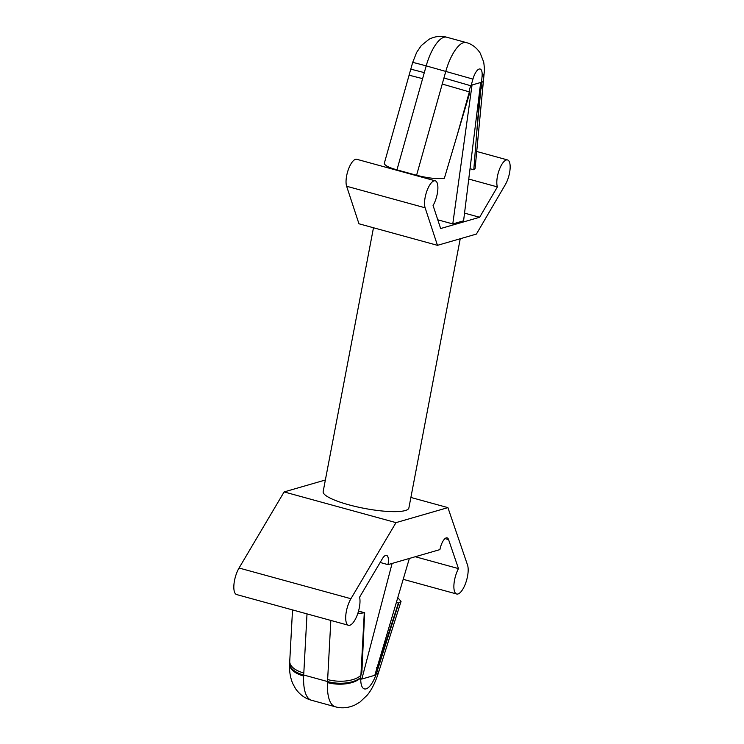 <?xml version="1.0" encoding="UTF-8"?>
<svg xmlns="http://www.w3.org/2000/svg" width="744" height="744" viewBox="0 0 744 744"><rect width="100%" height="100%" fill="white"/><g stroke="black" fill="none" stroke-linecap="round" stroke-linejoin="round"><path stroke-width="1.12" d="M409.367 558.446L374.818 675.292A4.362 1.572 105.4 0 0 376.501 673.255A24.943 3.097 18.1 0 1 377.766 674.855L377.999 674.138A24.943 2.483 -162.4 0 0 376.697 672.799A4.362 1.572 105.4 0 0 377.348 670.586A4.362 1.572 105.4 0 0 377.441 667.945L398.421 603.003L396.515 602.482M377.999 674.138L378.696 671.962A24.943 2.502 -162.4 0 0 377.348 670.586L398.803 602.891L401.053 601.385L398.031 597.934M307.012 613.893L303.812 673.013A24.943 12.006 -176.9 0 1 289.742 661.295L289.602 664.067A24.943 12.518 2.4 0 0 303.654 676.036A46.044 16.61 105.4 0 0 311.522 700.262L335.349 706.8A46.044 16.61 105.4 0 1 327.481 682.574A24.943 12.518 2.4 0 0 360.775 677.803A21.111 7.607 105.4 0 0 366.094 688.86A21.111 7.607 105.4 0 0 376.501 673.255A4.362 1.572 105.4 0 0 376.697 672.799M327.481 682.574L327.527 681.541A24.943 12.016 3.2 0 0 360.738 677.412A4.362 1.572 105.4 0 0 360.775 677.803A4.362 1.572 105.4 0 0 361.482 679.058A4.362 1.572 105.4 0 0 361.835 679.049L374.818 675.292M357.771 613.567L364.662 612.758L361.863 672.446A4.362 1.572 105.4 0 0 360.905 675.338A24.943 12.006 -176.9 0 1 327.639 679.551L330.838 620.431M364.281 612.87L360.905 675.338A4.362 1.572 105.4 0 0 360.738 677.412M289.63 663.313A24.943 11.988 3 0 0 303.701 675.003L303.654 676.036M361.175 678.863L361.835 679.049L392.097 563.441M426.07 178.309L426.247 177.398M429.028 177.825L428.786 179.053M472.04 84.993A4.362 1.572 105.4 0 0 471.045 85.83L443.936 77.999L445.823 71.266A33.647 12.137 -74.6 0 1 466.283 42.585C471.836 44.026 476.458 47.514 480.159 53.038L483.693 62.059C484.428 67.22 484.586 70.913 484.158 73.135L483.554 79.496A21.818 8.882 -174.6 0 1 481.461 82.817A4.362 1.572 105.4 0 0 481.043 82.482A4.362 1.572 105.4 0 0 480.689 82.491L472.04 84.993L452.78 223.935L437.779 219.815M475.1 168.507L473.798 169.753L480.066 90.07A4.362 1.572 105.4 0 0 480.922 88.527A21.818 8.882 5.4 0 0 483.014 85.207L475.1 168.507M424.303 72.614L410.79 69.145L409.088 75.191L422.611 78.65L426.2 65.881L416.417 63.268L412.678 62.422L410.79 69.145M416.584 175.268L442.234 84.044L469.343 91.875A4.362 1.572 105.4 0 0 469.678 93.074L444.373 178.262C437.5 179.211 428.237 178.216 416.584 175.268L396.952 169.874C388.48 167.437 384.276 165.215 384.341 163.206L409.088 75.191M387.977 564.631A10.9 3.934 105.4 0 0 386.545 555.368A10.9 3.934 105.4 0 0 382.379 558.697L359.594 597.172A16.368 5.905 -74.6 0 1 357.055 615.521A16.368 5.905 -74.6 0 1 348.508 625.286A16.368 5.905 -74.6 0 1 345.821 615.121A16.368 5.905 -74.6 0 1 350.926 598.725L395.994 522.632L447.916 507.622L467.52 565.021A16.368 5.905 -74.6 0 1 465.502 583.556A16.368 5.905 -74.6 0 1 456.695 594.01A16.368 5.905 -74.6 0 1 453.942 584.542A16.368 5.905 -74.6 0 1 458.471 568.593L448.558 539.567A10.9 3.934 105.4 0 0 447.116 537.856A10.9 3.934 105.4 0 0 439.909 549.611L387.977 564.631L380.147 562.473M458.471 568.593L415.282 556.735M447.916 507.622L410.893 497.457M373.479 227.766L323.156 491.598A43.636 8.779 10.8 0 0 364.374 508.394A43.636 8.779 10.8 0 0 408.884 507.947L460.238 238.75M395.994 522.632L284.124 491.924L325.37 480.001M348.508 625.286L236.648 594.568A16.368 5.905 -74.6 0 1 233.951 584.412A16.368 5.905 -74.6 0 1 239.057 568.016L284.124 491.924M476.839 131.418L480.922 88.527A4.362 1.572 105.4 0 0 481.461 82.817L482.066 76.465A11.83 4.269 -74.6 0 0 479.164 69.043A11.83 4.269 -74.6 0 0 472.933 79.106L471.045 85.83A4.362 1.572 105.4 0 0 469.343 91.875L456.574 137.277M289.742 661.295L292.522 609.913M473.798 169.753L470.543 168.86M386.675 167.493L387.038 166.172M452.78 223.935L463.586 220.81L480.689 82.491M437.463 245.334L476.411 234.072L505.343 184.614A15.271 5.506 105.4 0 0 510.049 169.344A15.271 5.506 105.4 0 0 507.529 159.941A15.271 5.506 105.4 0 0 499.336 169.623A15.271 5.506 105.4 0 0 497.392 186.911L479.638 217.267L440.653 228.538L433.073 205.502A15.271 5.506 105.4 0 0 437.779 190.241A15.271 5.506 105.4 0 0 435.259 180.829A15.271 5.506 105.4 0 0 427.065 190.52A15.271 5.506 105.4 0 0 425.131 207.799L437.463 245.334L358.961 223.777L346.63 186.251A15.271 5.506 -74.6 0 1 348.564 168.962A15.271 5.506 -74.6 0 1 356.757 159.281L435.259 180.829M479.638 217.267L464.944 213.24M497.392 186.911L469.492 179.248M377.441 667.945L376.408 667.656M364.662 612.758L358.534 611.075M480.066 90.07L479.359 89.885M303.812 673.013L303.701 675.003L327.527 681.541L327.639 679.551M472.933 79.106L426.2 65.881A33.647 12.137 -74.6 0 1 446.651 37.2L466.283 42.585M448.558 539.567L445.005 538.591M350.926 598.725L239.057 568.016M442.234 84.044L443.936 77.999M482.066 76.465A21.818 8.882 5.4 0 0 484.158 73.135M425.131 207.799L346.63 186.251M396.952 169.874L422.611 78.65M335.349 706.8C341.505 708.539 347.894 708.009 354.516 705.219L359.929 702.094L367.192 695.175C371.163 690.525 374.688 683.755 377.766 674.855M289.602 664.067C289.211 670.976 290.244 677.44 292.699 683.457L295.582 688.73C299.869 694.719 305.18 698.57 311.522 700.262M412.678 62.422L416.668 52.359L421.309 45.542L429.186 39.19C435.259 36.251 441.08 35.582 446.651 37.2M403.862 579.502L456.695 594.01M483.014 85.207L483.554 79.496M476.718 151.478L507.529 159.941M378.696 671.962L401.053 601.385"/></g></svg>
